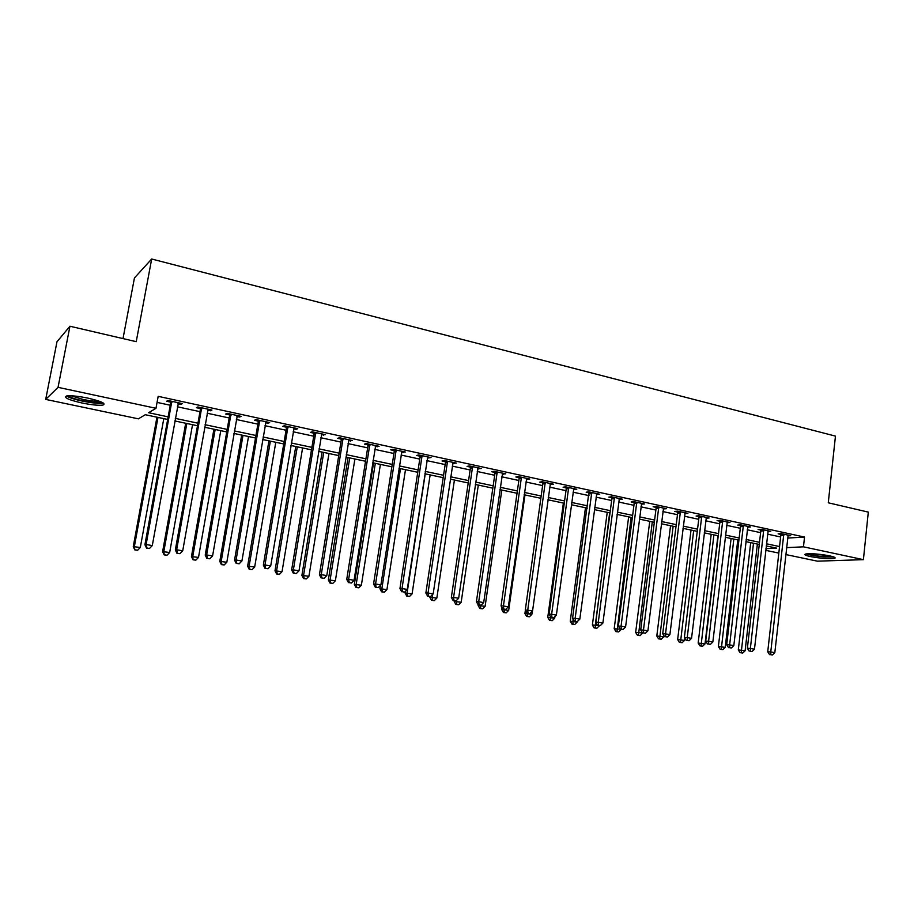 <?xml version="1.0" encoding="UTF-8"?>
<svg xmlns="http://www.w3.org/2000/svg" width="914" height="914" viewBox="0 0 914 914"><rect width="100%" height="100%" fill="white"/><g stroke="black" fill="none" stroke-linecap="round" stroke-linejoin="round"><path stroke-width="1.37" d="M87.904 398.116C101.408 401.315 106.424 403.622 102.951 405.062C98.678 405.633 91.663 404.936 81.917 402.971C68.333 399.818 63.26 397.487 66.688 395.979C71.006 395.419 78.078 396.139 87.904 398.116M829.638 555.849C834.379 556.9 836.07 557.734 834.711 558.328C829.444 559.117 821.378 558.534 810.512 556.58C805.691 555.529 803.977 554.684 805.348 554.067C810.604 553.29 818.704 553.873 829.638 555.849M123.013 338.591L134.438 277.936L151.678 259.005L835.453 436.115L828.278 502.791L868.3 512.114L863.399 559.654L817.424 561.173L785.777 554.547M778.819 553.084L765.726 550.342M167.685 419.446L145.28 414.716L138.402 418.841L45.7 399.407L58.05 387.342L155.986 408.295L148.605 412.717L168.153 416.864M58.05 387.342L69.944 326.241L56.976 341.779L45.7 399.407M787.617 538.06L804.526 537.066L158.179 396.333L155.986 408.295M157.071 402.4L170.267 405.245M177.396 406.787L200.006 411.666M207.135 413.208L229.208 417.972M236.338 419.503L257.885 424.153M265.026 425.696L286.059 430.243M293.188 431.774L313.742 436.207M320.871 437.749L340.933 442.079M348.063 443.621L367.668 447.849M374.797 449.391L393.934 453.515M401.063 455.058L419.766 459.091M426.884 460.633L445.164 464.575M452.27 466.106L470.139 469.967M477.234 471.498L494.691 475.269M501.786 476.8L518.855 480.478M525.938 482.009L542.619 485.608M549.691 487.139L565.995 490.658M573.055 492.178L589.004 495.617M596.054 497.147L611.649 500.506M618.687 502.026L633.928 505.316M640.965 506.836L655.875 510.046M662.89 511.566L677.468 514.708M684.472 516.227L698.73 519.301M705.734 520.809L719.672 523.825M726.653 525.333L740.306 528.269M747.264 529.777L760.619 532.656M767.566 534.153L780.625 536.975M787.868 535.878L790.713 535.707L781.184 533.627L778.134 533.833L780.716 534.393M767.874 531.571L770.776 531.377L761.088 529.275L758.083 529.48L760.711 530.051M747.572 527.195L750.52 526.978L740.694 524.842L737.735 525.07L740.397 525.653M726.973 522.739L729.966 522.511L719.992 520.352L717.079 520.592L719.786 521.174M706.054 518.204L709.093 517.987L698.959 515.782L696.102 516.044L698.844 516.639M684.803 513.599L687.899 513.382L677.605 511.143L674.795 511.429L677.582 512.034M663.233 508.915L666.375 508.71L655.921 506.436L653.156 506.733L655.989 507.35M641.308 504.162L644.507 503.957L633.893 501.649L631.174 501.969L634.053 502.597M619.041 499.341L622.297 499.135L611.5 496.793L608.85 497.125L611.774 497.764M596.419 494.428L599.721 494.234L588.765 491.858L586.171 492.212L589.142 492.852M573.432 489.447L576.791 489.253L565.652 486.842L563.115 487.208L566.143 487.87M550.079 484.386L553.484 484.192L542.162 481.735L539.694 482.135L542.767 482.798M526.327 479.233L529.8 479.05L518.295 476.56L515.884 476.971L519.003 477.645M502.197 474L505.728 473.829L494.028 471.281L491.686 471.727L494.862 472.412M477.656 468.688L481.244 468.505L469.35 465.923L467.077 466.391L470.31 467.088M452.704 463.272L456.349 463.101L444.25 460.485L442.056 460.964L445.335 461.684M427.318 457.777L431.042 457.606L418.738 454.944L416.613 455.458L419.949 456.177M401.509 452.179L405.29 452.019L392.78 449.3L390.735 449.837L394.128 450.579M375.254 446.489L379.104 446.329L366.377 443.564L364.412 444.135L367.862 444.878M368.513 445.027L369.942 445.335M348.542 440.697L352.461 440.548L339.505 437.737L337.632 438.332L341.151 439.086M341.767 439.223L343.138 439.52M321.362 434.801L325.35 434.664L312.165 431.796L310.383 432.425L313.959 433.19M314.553 433.327L315.856 433.602M293.702 428.803L296.022 429.306L297.758 428.677L284.334 425.764L282.643 426.404L286.288 427.192M265.54 422.702L268.031 423.239L269.676 422.576L256.011 419.606L254.412 420.291L258.125 421.091M236.875 416.487L239.537 417.058L241.079 416.361L227.175 413.345L225.678 414.053L229.448 414.876M207.684 410.158L210.528 410.774L211.968 410.043L197.812 406.97L196.419 407.713L200.257 408.547M177.956 403.714L180.995 404.365L182.332 403.611L167.902 400.481L166.622 401.257L170.53 402.103M69.944 326.241L136.232 341.676L151.678 259.005M804.526 537.066L803.463 546.823L863.399 559.654M786.543 547.646L803.463 546.823M175.294 418.384L197.95 423.182M205.09 424.702L227.209 429.386M234.35 430.905L255.943 435.487M263.083 437.006L284.163 441.473M291.315 442.993L311.891 447.357M319.043 448.877L339.14 453.138M346.28 454.658L365.92 458.817M373.061 460.336L392.243 464.403M399.372 465.912L418.109 469.887M425.238 471.407L443.553 475.28M450.671 476.8L468.562 480.593M475.68 482.101L493.172 485.814M500.278 487.322L517.37 490.944M524.465 492.452L541.168 495.994M548.251 497.502L564.589 500.963M571.661 502.46L587.633 505.853M594.694 507.35L610.312 510.663M617.361 512.16L632.637 515.393M639.674 516.89L654.607 520.055M661.633 521.551L676.234 524.647M683.261 526.133L697.531 529.16M704.545 530.646L718.507 533.616M725.499 535.101L739.163 537.992M746.144 539.477L759.511 542.31M766.469 543.784L779.551 546.561M765.921 548.651L776.66 548.126L766.229 545.932M759.26 544.458L745.893 541.625M738.912 540.151L725.248 537.261M718.255 535.787L704.271 532.839M697.268 531.354L682.986 528.338M675.96 526.852L661.359 523.768M654.321 522.282L639.389 519.118M632.339 517.632L617.076 514.411M610.015 512.914L594.397 509.612M587.325 508.127L571.353 504.745M564.281 503.248L547.932 499.798M540.848 498.301L524.133 494.771M517.038 493.263L499.935 489.653M492.829 488.156L475.337 484.454M468.219 482.958L450.316 479.164M443.199 477.668L424.873 473.795M417.744 472.287L398.995 468.322M391.866 466.814L372.672 462.758M365.531 461.25L345.892 457.103M338.74 455.595L318.632 451.345M311.491 449.837L290.892 445.484M283.74 443.976L262.661 439.52M255.509 438L233.915 433.442M226.763 431.934L204.645 427.249M197.493 425.741L174.837 420.954M706.294 517.507L706.202 518.238M685.169 512.788L685.054 513.645M663.69 508.127L663.587 508.995M641.879 503.386L641.777 504.265M619.726 498.576L619.612 499.467M597.219 493.686L597.105 494.577M574.346 488.727L574.232 489.618M551.108 483.677L550.982 484.58M527.492 478.548L527.367 479.462M503.488 473.338L503.351 474.252M479.073 468.037L478.936 468.962M454.258 462.655L454.121 463.581M429.032 457.171L428.883 458.108M403.36 451.596L403.211 452.544M377.254 445.929L377.105 446.889M350.702 440.171L350.542 441.131M323.682 434.299L323.522 435.27M296.182 428.335L296.022 429.306M268.202 422.257L268.031 423.239M239.708 416.064L239.537 417.058M210.711 409.769L210.528 410.774M181.178 403.36L180.995 404.365M783.858 535.216L780.807 535.398L767.726 651.773L770.776 651.968L783.778 534.199M770.788 654.71L772.399 654.995L770.788 654.71L770.776 651.968L774.821 652.665L788.142 535.147M780.807 535.398L780.579 533.673M767.726 651.773L769.565 654.63M772.399 654.995L774.821 652.665M750.702 542.642L738.306 649.911L745.116 650.768L757.375 544.058M753.479 543.236L741.197 652.756L740.054 652.676L742.785 653.019L741.197 652.756M745.116 650.768L742.785 653.019M740.054 652.676L738.306 649.911M763.807 530.863L760.802 531.068L747.366 648.277L750.371 648.46L763.727 529.846M750.405 651.225L752.039 651.511L750.405 651.225L750.371 648.46L754.473 649.169L768.148 530.806M760.802 531.068L760.562 529.309M747.366 648.277L749.194 651.156M752.039 651.511L754.473 649.169M743.459 526.453L740.489 526.681L726.687 644.724L729.646 644.896L743.368 525.424M729.703 647.695L731.371 647.98L729.703 647.695L729.646 644.896L733.816 645.615L747.869 526.395M740.489 526.681L740.249 524.876M726.687 644.724L728.515 647.615M731.371 647.98L733.816 645.615M722.791 521.974L719.866 522.214L705.699 641.114L708.601 641.274L722.7 520.934M708.681 644.096L710.384 644.381L708.681 644.096L708.601 641.274L712.84 642.005L727.27 521.928M719.866 522.214L719.615 520.374M705.699 641.114L707.516 644.027M710.384 644.381L712.84 642.005M731.097 538.506L718.381 646.506L725.213 647.375L737.781 539.911M733.828 539.077L721.26 649.363L720.129 649.294L722.86 649.637L721.26 649.363M725.213 647.375L722.86 649.637M720.129 649.294L718.381 646.506M711.206 534.302L698.159 643.056L705.002 643.913L717.913 535.718M713.903 534.873L701.015 645.924L699.907 645.855L702.649 646.209L701.015 645.924M705.002 643.913L702.649 646.209M699.907 645.855L698.159 643.056M691.03 530.04L677.64 639.56L684.495 640.417L684.78 638.098M693.669 530.588L680.473 642.439L679.376 642.371L682.13 642.725L680.473 642.439M684.495 640.417L682.13 642.725M679.376 642.371L677.64 639.56M701.803 517.427L698.936 517.678L684.369 637.446L687.237 637.595L701.712 516.376M687.339 640.451L689.065 640.737L687.339 640.451L687.237 637.595L691.532 638.338L706.351 517.381M698.936 517.678L698.673 515.804M684.369 637.446L686.197 640.383M689.065 640.737L691.532 638.338M670.545 525.71L656.8 636.007L663.678 636.864L663.838 635.561M673.138 526.258L659.611 638.897L658.548 638.84L661.29 639.183L659.611 638.897M663.678 636.864L661.29 639.183M658.548 638.84L656.8 636.007M832.688 556.603L824.816 556.74C816.579 556.078 810.832 555.072 807.553 553.735M810.958 553.69L829.352 555.792M806.285 553.861C810.512 555.301 816.91 556.363 825.502 557.037L833.911 557.014M101.854 402.24L101.705 402.331C98.735 403.223 92.394 402.708 82.671 400.789C74.64 399.007 69.875 397.35 68.367 395.796M71.132 395.796L83.083 399.464C90.235 400.915 95.65 401.497 99.318 401.223M66.539 396.002C69.213 397.693 74.457 399.384 82.294 401.086C91.983 403.04 98.941 403.725 103.191 403.154L103.442 403.108M680.496 512.811L677.674 513.085L662.719 633.722L665.529 633.87L680.404 511.749M665.655 636.738L667.403 637.035L665.655 636.738L665.529 633.87L669.893 634.613L685.112 512.777M677.674 513.085L677.411 511.166M662.719 633.722L664.535 636.681M667.403 637.035L669.893 634.613M649.751 521.311L635.653 632.397L642.588 632.934M652.299 521.848L638.44 635.299L637.389 635.241L640.154 635.596L638.44 635.299M642.553 633.253L640.154 635.596M637.389 635.241L635.653 632.397M658.845 508.115L656.081 508.413L640.714 629.952L643.467 630.077L658.766 507.053M643.639 632.979L645.41 633.276L643.639 632.979L643.467 630.077L647.912 630.831L663.541 508.093M656.081 508.413L655.806 506.447M640.714 629.952L642.531 632.922M645.41 633.276L647.912 630.831M628.649 516.856L614.185 628.729L621.132 629.266M631.14 517.381L616.95 631.654L615.922 631.597L618.675 631.94L616.95 631.654M621.086 629.586L618.675 631.94M615.922 631.597L614.185 628.729M636.864 503.351L634.145 503.66L618.367 626.101L621.063 626.216L636.772 502.277M621.257 629.152L623.062 629.46L621.257 629.152L621.063 626.216L625.576 626.993L641.639 503.34M634.145 503.66L633.87 501.66M618.367 626.101L620.172 629.095M623.062 629.46L625.576 626.993M607.227 512.331L592.386 625.005L599.344 625.53M609.661 512.845L595.117 627.941L594.111 627.895L596.876 628.238L595.117 627.941M599.298 625.861L596.876 628.238M594.111 627.895L592.386 625.005M614.528 498.507L611.866 498.838L595.654 622.206L598.293 622.308L614.437 497.433M598.521 625.256L600.349 625.576L598.521 625.256L598.293 622.308L602.886 623.097L619.372 498.507M611.866 498.838L611.58 496.805M595.654 622.206L597.459 625.222M600.349 625.576L602.886 623.097M585.474 507.727L570.245 621.223L577.18 622.08L574.38 621.269L577.271 621.623L579.819 619.121L575.157 618.321L591.746 492.497M573.021 618.984L572.952 624.182L571.97 624.136L574.735 624.479L572.952 624.182M577.18 622.08L574.735 624.479M571.97 624.136L570.245 621.223M596.762 493.594L579.819 619.121M575.409 621.314L575.157 618.321L572.575 618.23L588.947 491.892M572.575 618.23L574.38 621.269M563.378 503.066L547.76 617.384L554.707 618.241L554.935 616.516M550.331 616.253L550.434 620.355L549.474 620.32L552.25 620.663L550.434 620.355M554.707 618.241L552.25 620.663M549.474 620.32L547.76 617.384M568.771 488.59L566.223 488.956L549.131 614.208L551.645 614.277L568.679 487.493M551.93 617.293L553.815 617.613L551.93 617.293L551.645 614.277L556.375 615.088L573.786 488.602M566.223 488.956L565.937 486.899M549.131 614.208L550.913 617.258M553.815 617.613L556.375 615.088M525.367 610.244L524.922 613.488L531.868 614.345L532.302 611.238M527.309 613.225L527.561 616.47L526.624 616.436L529.412 616.779L527.561 616.47M531.868 614.345L529.412 616.779M526.624 616.436L524.922 613.488M545.327 483.517L542.847 483.906L525.287 610.106L527.732 610.164L545.247 482.409M528.052 613.214L529.971 613.545L528.052 613.214L527.732 610.164L532.554 610.998L550.422 483.529M542.847 483.906L542.562 481.827M525.287 610.106L527.07 613.18M529.971 613.545L532.554 610.998M501.992 607.582L501.717 609.524L508.675 610.381L524.956 494.942M504.048 609.25L504.334 612.529L503.42 612.494L506.207 612.837L504.334 612.529M508.675 610.381L506.207 612.837M503.42 612.494L501.717 609.524M521.506 478.353L519.095 478.765L501.055 605.936L503.431 605.982L521.426 477.234M503.785 609.067L505.739 609.398L503.785 609.067L503.431 605.982L508.321 606.827L526.692 478.376M519.095 478.765L518.809 476.662M501.055 605.936L502.826 609.044M505.739 609.398L508.321 606.827M478.228 604.84L478.136 605.502L485.117 606.359L501.82 490.053M480.41 605.171L480.718 608.518L479.827 608.496L482.626 608.838L480.718 608.518M485.117 606.359L482.626 608.838M479.827 608.496L478.136 605.502M497.296 473.098L494.942 473.532L476.411 601.709L478.719 601.732L497.205 471.978M479.107 604.84L481.095 605.182L479.107 604.84L478.719 601.732L483.7 602.589L502.563 473.144M494.942 473.532L494.657 471.418M476.411 601.709L478.182 604.828M481.095 605.182L483.7 602.589M454.281 600.738L454.178 601.412L461.17 602.269L478.308 485.083M456.474 600.452L456.726 604.44L455.869 604.428L458.668 604.771L456.726 604.44M461.17 602.269L458.668 604.771M455.869 604.428L454.178 601.412M472.664 467.762L470.39 468.219L451.345 597.402L453.584 597.413L472.584 466.631M454.007 600.555L456.029 600.898L454.007 600.555L453.584 597.413L458.645 598.282L478.022 467.808M470.39 468.219L470.093 466.094M451.345 597.402L453.116 600.544M456.029 600.898L458.645 598.282M429.934 596.534L429.831 597.253L436.835 598.11L454.418 480.033M432.288 594.797L432.345 600.304L431.511 600.292L434.31 600.635L432.345 600.304M436.835 598.11L434.31 600.635M431.511 600.292L429.831 597.253M447.632 462.335L445.426 462.815L425.867 593.015L428.026 593.015L447.54 461.193M428.483 596.191L430.54 596.545L428.483 596.191L428.026 593.015L433.167 593.906L453.081 462.393M445.426 462.815L445.129 460.667M425.867 593.015L427.615 596.179M430.54 596.545L433.167 593.906M405.336 591.381L405.085 593.037L412.088 593.883L430.14 474.903M425.238 473.875L407.096 593.026L407.564 596.088L406.753 596.088L409.563 596.431L407.564 596.088M412.088 593.883L409.563 596.431M406.753 596.088L405.085 593.037M422.165 456.817L420.04 457.32L399.944 588.559L402.023 588.547L422.085 455.663M402.526 591.746L404.616 592.112L402.526 591.746L402.023 588.547L407.256 589.439L427.718 456.886M420.04 457.32L419.743 455.161M399.944 588.559L401.68 591.746M404.616 592.112L407.256 589.439M380.453 585.36L379.927 588.742L386.942 589.587L405.473 469.693M400.492 468.642L381.858 588.719L382.372 591.815L381.595 591.815L384.394 592.158L382.372 591.815M386.942 589.587L384.394 592.158M381.595 591.815L379.927 588.742M396.265 451.208L394.22 451.733L373.563 584.023L375.574 583.989L396.185 450.042M376.111 587.234L378.236 587.599L376.111 587.234L375.574 583.989L380.898 584.903L401.909 451.288M394.22 451.733L393.923 449.551M373.563 584.023L375.3 587.245M378.236 587.599L380.898 584.903M373.552 462.952L354.346 584.377L361.373 585.223L380.395 464.392M375.323 463.318L356.209 584.343L356.746 587.462L356.003 587.474L358.814 587.816L356.746 587.462M361.373 585.223L358.814 587.816M356.003 587.474L354.346 584.377M369.919 445.495L367.954 446.055L346.737 579.419L348.645 579.362L369.839 444.318M349.228 582.641L351.399 583.006L349.228 582.641L348.645 579.362L354.072 580.299L375.665 445.586M367.954 446.055L367.657 443.85M346.737 579.419L348.463 582.652M351.399 583.006L354.072 580.299M348.051 457.56L328.343 579.933L335.369 580.778L354.895 459.011M349.742 457.914L330.125 579.887L330.697 583.041L329.988 583.052L332.799 583.395L330.697 583.041M335.369 580.778L332.799 583.395M329.988 583.052L328.343 579.933M343.116 439.68L341.23 440.262L319.432 574.723L321.26 574.655L343.024 438.503M321.877 577.956L324.082 578.334L321.877 577.956L321.26 574.655L326.778 575.603L348.954 439.794M341.23 440.262L340.922 438.046M319.432 574.723L321.145 577.979M324.082 578.334L326.778 575.603M322.128 452.076L301.894 575.42L308.932 576.266L328.971 453.527M323.727 452.419L303.585 575.352L304.213 578.539L303.528 578.562L306.35 578.905L304.213 578.539M308.932 576.266L306.35 578.905M303.528 578.562L301.894 575.42M315.833 433.773L314.039 434.379L291.635 569.948L293.371 569.856L315.753 432.573M294.034 573.204L296.285 573.581L294.034 573.204L293.371 569.856L298.992 570.816L321.785 433.887M314.039 434.379L313.731 432.139M291.635 569.948L293.337 573.227M296.285 573.581L298.992 570.816M295.759 446.512L274.988 570.827L282.038 571.673L302.603 447.951M297.279 446.832L276.599 570.736L277.262 573.958L276.611 573.992L279.433 574.335L277.262 573.958M282.038 571.673L279.433 574.335M276.611 573.992L274.988 570.827M288.07 427.752L286.368 428.392L263.346 565.081L264.98 564.966L287.99 426.552M265.688 568.359L267.973 568.748L265.688 568.359L264.98 564.966L270.704 565.949L294.125 427.889M286.368 428.392L286.059 426.13M263.346 565.081L265.037 568.394M267.973 568.748L270.704 565.949M268.945 440.845L247.625 566.154L254.675 567L275.788 442.285M270.373 441.142L249.145 566.052L249.842 569.308L249.236 569.342L252.058 569.685L249.842 569.308M254.675 567L252.058 569.685M249.236 569.342L247.625 566.154M259.816 421.628L258.205 422.302L234.544 560.133L236.086 559.996L259.725 420.417M236.84 563.424L239.16 563.824L236.84 563.424L236.086 559.996L241.902 561.002L265.985 421.777M258.205 422.302L257.897 420.017M234.544 560.133L236.223 563.47M239.16 563.824L241.902 561.002M241.673 435.075L219.783 561.402L226.832 562.236L248.517 436.526M243.01 435.361L221.211 561.276L221.953 564.566L221.382 564.612L224.204 564.943L221.953 564.566M226.832 562.236L224.204 564.943M221.382 564.612L219.783 561.402M231.036 415.39L229.528 416.087L205.216 555.095L206.644 554.935L230.956 414.168M207.455 558.397L209.82 558.797L207.455 558.397L206.644 554.935L212.574 555.952L237.32 415.55M229.528 416.087L229.22 413.791M205.216 555.095L206.872 558.454M209.82 558.797L212.574 555.952M213.922 429.214L191.449 556.569L198.498 557.403L220.765 430.665M215.156 429.477L192.774 556.42L193.037 559.802L195.859 560.133L193.574 559.745M198.498 557.403L195.859 560.133M193.037 559.802L191.449 556.569M201.743 409.038L200.337 409.769L175.339 549.954L176.665 549.782L201.663 407.804M177.522 553.278L179.932 553.69L177.522 553.278L176.665 549.782L182.709 550.822L208.141 409.221M200.337 409.769L200.029 407.45M175.339 549.954L176.985 553.347M179.932 553.69L182.709 550.822M185.691 423.251L162.612 551.645L169.673 552.479L192.534 424.69M186.822 423.49L163.846 551.485L164.189 554.901L167.011 555.232L164.68 554.844M169.673 552.479L167.011 555.232M164.189 554.901L162.612 551.645M171.912 402.571L170.61 403.337L144.915 544.721L146.126 544.527L171.832 401.326M147.04 548.069L149.496 548.491L147.04 548.069L146.126 544.527L152.284 545.589L178.436 402.766M170.61 403.337L170.301 400.995M144.915 544.721L146.548 548.137M149.496 548.491L152.284 545.589M156.957 417.172L133.261 546.629L140.322 547.463L163.8 418.623M157.985 417.401L134.392 546.446L134.826 549.92L137.648 550.251L135.272 549.851M140.322 547.463L137.648 550.251M134.826 549.92L133.261 546.629M783.824 534.462L780.773 534.656M763.773 530.109L760.768 530.314M743.425 525.687L740.454 525.916M722.757 521.209L719.832 521.448M701.769 516.65L698.902 516.913M680.462 512.023L677.64 512.308M658.823 507.327L656.046 507.624M636.83 502.563L634.11 502.871M614.494 497.707L611.832 498.039M591.826 493.594L589.233 493.937M591.804 492.783L589.199 493.137M568.737 487.779L566.2 488.156M545.304 482.695L542.825 483.083M521.483 477.519L519.072 477.942M497.262 472.264L494.92 472.709M472.641 466.928L470.367 467.385M447.609 461.49L445.404 461.981M422.142 455.96L420.017 456.474M396.242 450.351L394.197 450.876M369.896 444.627L367.931 445.187M343.093 438.811L341.208 439.394M315.821 432.893L314.016 433.51M288.059 426.861L286.345 427.512M259.793 420.737L258.182 421.411M231.025 414.488L229.517 415.196M201.731 408.135L200.326 408.866M171.901 401.657L170.598 402.423M369.942 445.232L367.976 445.792M343.138 439.131L341.253 439.725M315.833 432.95L314.028 433.567"/></g></svg>
